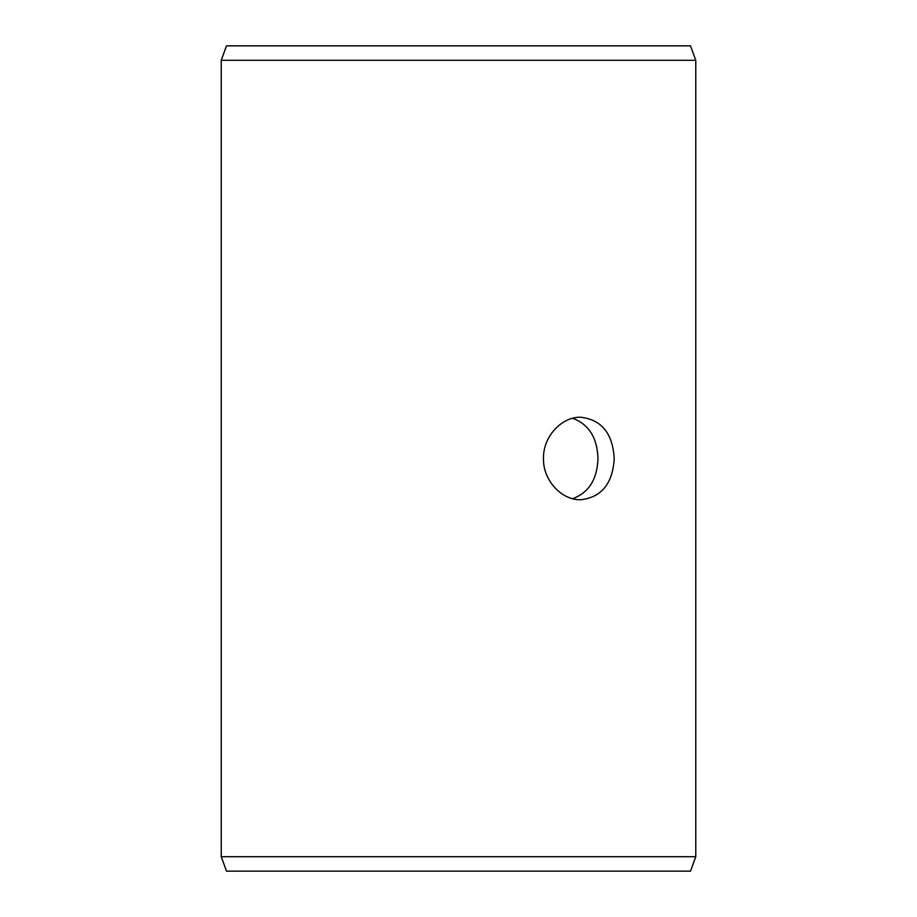 <?xml version="1.0" encoding="UTF-8"?>
<svg xmlns="http://www.w3.org/2000/svg" width="917" height="917" viewBox="0 0 917 917"><rect width="100%" height="100%" fill="white"/><g stroke="black" fill="none" stroke-linecap="round" stroke-linejoin="round"><path stroke-width="1.38" d="M221.261 856.707L226.522 871.15L221.226 856.707L221.226 60.293L226.488 45.85L690.512 45.85L695.774 60.293L221.261 60.293L221.261 856.707L695.774 856.707L695.774 60.293M226.522 45.85L221.261 60.293M226.488 871.15L690.512 871.15L695.774 856.707M572.632 498.699C588.806 492.738 597.254 479.339 597.987 458.5C597.254 437.661 588.806 424.262 572.621 418.301M614.218 458.5C612.739 483.58 601.563 497.335 580.702 499.765C561.812 500.281 542.979 480.611 543.472 458.511C542.967 436.423 561.8 416.708 580.702 417.235C601.563 419.654 612.728 433.409 614.218 458.5"/></g></svg>
